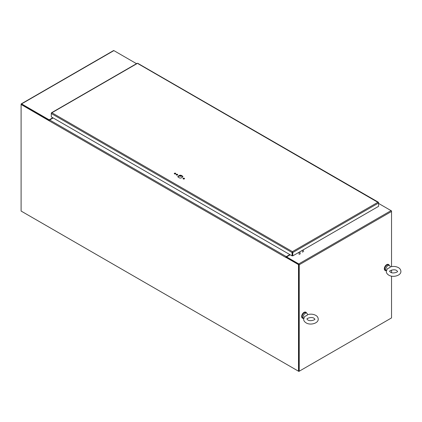 <?xml version="1.0" encoding="UTF-8"?>
<svg xmlns="http://www.w3.org/2000/svg" width="422" height="422" viewBox="0 0 422 422"><rect width="100%" height="100%" fill="white"/><g stroke="black" fill="none" stroke-linecap="round" stroke-linejoin="round"><path stroke-width="0.63" d="M378.587 203.779L378.887 203.604A0.68 0.396 120 0 0 378.745 203.436A0.68 0.396 120 0 0 378.587 203.404M391.537 210.91L391.057 210.636A0.68 0.396 60 0 1 391.537 211.469L391.4 210.995M391.057 318.199A0.68 0.396 120 0 0 391.057 318.193L298.871 371.423L298.871 264.415L286.216 257.109L285.852 257.457L49.179 120.813A0.68 0.396 -60 0 1 49.659 119.98L53.172 117.949M21.459 211.264L298.871 371.423M289.845 254.593L286.338 256.623A0.68 0.396 120 0 0 285.868 257.309M49.179 120.813L21.1 104.461L21.1 211.053L298.507 371.212L299.23 371.212L299.23 264.763A0.68 0.396 -120 0 0 298.75 263.929L286.575 256.898L286.253 257.13M298.507 371.212L298.507 264.62L285.852 257.32M49.321 120.339L21.1 104.187A0.68 0.396 -120 0 1 21.242 103.875L113.55 50.577A0.68 0.396 60 0 1 113.893 50.614L136.512 63.675M298.507 264.62L298.871 264.415M290.209 254.804L286.575 256.898L286.575 257.32L298.75 264.346M378.887 203.604L391.057 210.636L298.75 263.929M299.23 264.763L391.537 211.469L391.537 266.63M391.537 270.101L391.537 272.649M391.537 276.12L391.537 317.919L299.23 371.212M298.871 371.001L298.871 264.552M286.338 256.623L49.659 119.98L49.179 120.254L21.496 104.313M52.813 117.743L49.179 119.837L21.58 103.907A0.68 0.396 -120 0 0 21.242 103.875M49.179 120.254L49.179 119.837M177.609 174.866A0.765 0.443 0 0 0 177.477 174.761A0.765 0.443 0 0 0 176.264 174.866M176.396 174.966A0.765 0.443 180 0 1 176.169 174.655A0.765 0.443 180 0 1 176.644 174.249A0.765 0.443 180 0 1 177.477 174.344A0.765 0.443 180 0 1 177.699 174.655A0.765 0.443 180 0 1 177.229 175.061A0.765 0.443 180 0 1 176.396 174.966M175.71 173.769A0.765 0.443 0 0 0 175.578 173.664A0.765 0.443 0 0 0 174.365 173.769M174.497 173.869A0.765 0.443 180 0 1 174.275 173.558A0.765 0.443 180 0 1 174.745 173.152A0.765 0.443 180 0 1 175.578 173.247A0.765 0.443 180 0 1 175.8 173.558A0.765 0.443 180 0 1 175.33 173.969A0.765 0.443 180 0 1 174.497 173.869M184.435 178.807A0.765 0.443 0 0 0 184.303 178.701A0.765 0.443 0 0 0 183.09 178.807M183.227 178.912A0.765 0.443 180 0 1 183 178.596A0.765 0.443 180 0 1 183.47 178.19A0.765 0.443 180 0 1 184.303 178.284A0.765 0.443 180 0 1 184.53 178.596A0.765 0.443 180 0 1 184.055 179.007A0.765 0.443 180 0 1 183.227 178.912M179.624 175.267A2.469 1.424 180 0 1 181.075 175.262L182.715 176.211A2.469 1.424 180 0 1 182.821 176.628A2.469 1.424 180 0 1 182.715 177.045L181.07 177.994A2.469 1.424 180 0 1 179.63 177.994L177.989 177.045A2.469 1.424 180 0 1 177.884 176.628A2.469 1.424 180 0 1 177.994 176.211L179.624 175.267L179.624 175.684L177.994 176.628A2.469 1.424 0 0 0 177.91 176.839M182.795 176.839A2.469 1.424 0 0 0 182.715 176.628L181.075 175.684A2.469 1.424 0 0 0 179.624 175.684M182.715 176.211L182.715 176.628M181.075 175.262L181.075 175.684M177.994 176.211L177.994 176.628M137.087 63.574L51.89 112.758L292.425 251.628L292.42 252.324L292.789 252.53L378.587 202.998L378.587 202.576L377.985 202.233L378.587 202.998L378.587 206.337L292.789 255.874L292.789 252.53L292.425 251.628L292.061 252.53L292.061 255.874L51.294 116.868L51.294 113.529L51.89 112.758L51.294 113.107L51.294 113.529L292.061 252.53L292.42 252.324L292.42 255.663L292.061 255.874M378.45 202.655L137.815 63.574M51.89 112.758L51.426 113.18M292.425 252.045L292.425 255.663L292.789 255.874M389.622 267.701L390.25 266.962C393.162 266.097 395.883 266.314 398.41 267.617C399.966 268.498 400.8 269.748 400.9 271.378C401.143 275.661 392.861 277.845 388.773 275.133C387.116 274.1 386.283 272.844 386.283 271.378L387.354 268.745L389.622 267.701M389.448 265.459L388.488 264.9A3.054 1.762 -60 0 0 386.958 265.053A3.054 1.762 -60 0 0 384.964 267.743A3.054 1.762 -60 0 0 385.434 270.191L386.346 270.718A3.054 1.762 -60 0 1 385.945 268.255A3.054 1.762 -60 0 1 387.923 265.607A3.054 1.762 -60 0 1 389.448 265.459A3.054 1.762 -60 0 1 389.933 266.034L390.318 266.941M306.952 315.429L307.58 314.691C310.497 313.826 313.214 314.042 315.74 315.345C317.297 316.226 318.13 317.476 318.23 319.101C318.478 323.389 310.191 325.573 306.108 322.862C304.447 321.828 303.613 320.572 303.618 319.101L304.684 316.474L306.952 315.429M306.783 313.187L305.818 312.628A3.054 1.762 -60 0 0 304.294 312.781A3.054 1.762 -60 0 0 302.294 315.471A3.054 1.762 -60 0 0 302.764 317.919L303.676 318.446A3.054 1.762 -60 0 1 303.276 315.983A3.054 1.762 -60 0 1 305.254 313.335A3.054 1.762 -60 0 1 306.783 313.187A3.054 1.762 -60 0 1 307.269 313.762L307.649 314.67M306.578 313.066A3.408 1.968 120 0 0 305.997 312.322A3.408 1.968 120 0 0 303.371 313.235A3.408 1.968 120 0 0 301.883 316.664A3.408 1.968 120 0 0 302.585 318.225A3.408 1.968 120 0 0 303.523 318.357M305.871 312.259A3.408 1.968 120 0 0 305.755 312.185A3.408 1.968 120 0 0 303.128 313.098A3.408 1.968 120 0 0 301.64 316.526A3.408 1.968 120 0 0 302.347 318.088A3.408 1.968 120 0 0 302.468 318.151M389.242 265.338A3.408 1.968 120 0 0 388.662 264.594A3.408 1.968 120 0 0 386.035 265.507A3.408 1.968 120 0 0 384.547 268.935A3.408 1.968 120 0 0 385.254 270.497A3.408 1.968 120 0 0 386.188 270.629M388.541 264.531A3.408 1.968 120 0 0 388.425 264.457A3.408 1.968 120 0 0 385.798 265.369A3.408 1.968 120 0 0 384.31 268.798A3.408 1.968 120 0 0 385.017 270.36A3.408 1.968 120 0 0 385.138 270.423M182.14 176.296L178.907 176.101M303.065 249.94A2.727 1.572 60 0 1 303.56 251.718M302.099 250.494A2.727 1.572 60 0 1 302.6 252.272M299.689 251.887A2.727 1.572 60 0 1 300.147 254.086M298.723 252.446A2.727 1.572 60 0 1 299.182 254.64M113.893 50.614L21.58 103.907M292.425 251.628L377.985 202.233M378.386 202.233L137.736 63.295M137.171 63.295L51.495 112.758M390.466 272.206C392.924 274.047 398.315 271.9 397.519 271.378L396.717 270.544C394.264 268.703 388.873 270.85 389.664 271.378L390.466 272.206M307.796 319.934C310.254 321.775 315.645 319.628 314.849 319.101L314.052 318.272C311.594 316.431 306.203 318.578 307 319.101L307.796 319.934"/></g></svg>
